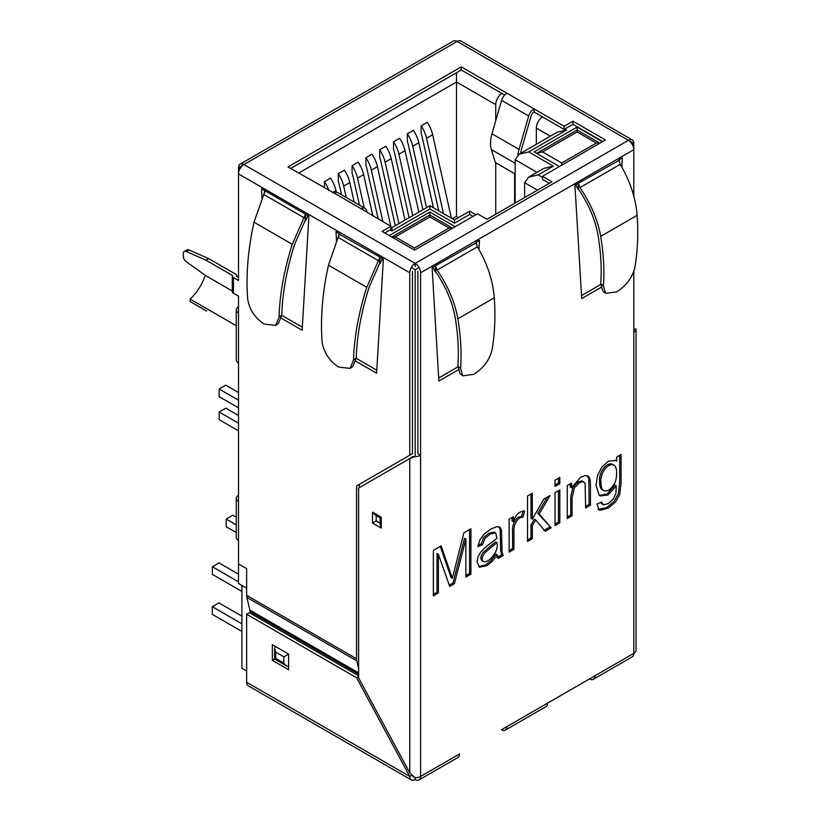 <?xml version="1.0" encoding="UTF-8"?>
<svg xmlns="http://www.w3.org/2000/svg" width="821" height="821" viewBox="0 0 821 821"><rect width="100%" height="100%" fill="white"/><g stroke="black" fill="none" stroke-linecap="round" stroke-linejoin="round"><path stroke-width="1.23" d="M438.763 210.864L422.22 137.24A22.978 13.259 -120 0 0 421.142 133.484L421.142 125.839L427.228 122.329A22.978 13.259 60 0 1 432.646 134.736L451.386 218.15M421.142 125.839A22.978 13.259 60 0 1 426.551 138.256L443.484 213.583M422.907 209.745L408.417 145.214A22.978 13.259 -120 0 0 407.329 141.458L407.329 133.813L413.425 130.293A22.978 13.259 60 0 1 418.833 142.71L433.467 207.805M407.329 133.813A22.978 13.259 60 0 1 412.747 146.22L426.551 207.641M409.104 217.719L394.603 153.188A22.978 13.259 -120 0 0 393.526 149.432L393.526 141.787L399.611 138.267A22.978 13.259 60 0 1 405.03 150.684L418.833 212.095M393.526 141.787A22.978 13.259 60 0 1 398.934 154.194L412.737 215.615M458.539 217.627L456.476 216.426L452.443 218.755M336.394 192.371L335.984 190.544A22.978 13.259 -120 0 0 330.576 178.126L324.48 181.646L324.48 187.978M328.893 190.523A22.978 13.259 -120 0 0 324.48 181.646M354.179 202.079L349.797 182.57A22.978 13.259 -120 0 0 344.379 170.163L338.283 173.672L338.283 181.318A22.978 13.259 60 0 1 339.371 185.074L341.557 194.793M346.267 197.512L343.701 186.09A22.978 13.259 -120 0 0 338.283 173.672M372.888 215.923L363.6 174.596A22.978 13.259 -120 0 0 358.192 162.189L352.096 165.698L352.096 173.344A22.978 13.259 60 0 1 353.174 177.1L359.475 205.137M364.196 207.867L357.515 178.116A22.978 13.259 -120 0 0 352.096 165.698M241.897 585.424L241.897 668.273L246.639 671.003M240.101 168.572L238.511 167.658L238.511 280.515L233.431 277.58L233.431 293.21L238.511 296.155L238.511 583.464L246.639 588.154M412.47 271.217L412.47 453.644L409.761 455.203L409.761 272.777L238.511 173.908A7.656 4.423 -60 0 1 243.929 164.528A7.656 4.423 -120 0 0 240.101 164.149A7.656 4.423 -120 0 0 238.511 167.658L243.909 164.539M236.274 325.732L190.154 299.101A24.887 14.368 120 0 0 190.154 301.533L206.666 311.067M205.291 275.312A35.416 20.453 -60 0 1 190.154 299.101M455.183 226.709L429.865 212.085L389.257 235.535M419.008 267.441L415.18 269.657L411.352 267.441M417.889 271.217L417.889 453.695L420.598 455.255L420.598 272.777L633.812 149.679L633.812 143.429A7.656 4.423 120 0 0 632.232 139.919A7.656 4.423 120 0 0 628.404 140.299L633.812 143.429L632.232 144.342M559.429 166.519L534.112 151.906L577.091 127.091L602.409 141.705M415.18 269.657L415.18 456.548L409.761 458.518L358.592 488.064L358.592 677.889L409.761 772.828L415.18 777.744L415.18 779.57A7.656 4.423 -120 0 0 419.008 779.95A7.656 4.423 -120 0 0 420.598 776.44A7.656 4.423 180 0 1 415.18 777.744M524.629 197.553L524.629 182.703L528.601 177.172L538.176 174.883L542.507 177.387M536.339 144.25L536.339 128.107A9.575 5.531 -60 0 1 542.404 116.839M395.291 225.683L380.8 161.162A22.978 13.259 -120 0 0 379.713 157.396L379.713 149.761A22.978 13.259 60 0 1 385.131 162.168L398.924 223.589M405.02 220.069L391.217 158.648A22.978 13.259 60 0 0 385.808 146.241L379.713 149.761M382.904 221.711L371.318 170.142A22.978 13.259 -120 0 0 365.899 157.735L365.899 165.37A22.978 13.259 60 0 1 366.987 169.126L378.194 218.991M365.899 157.735L371.995 154.215A22.978 13.259 -120 0 1 377.414 166.622L390.817 226.278M456.476 216.426L456.476 72.771M495.73 214.24L495.73 162.763M495.73 120.738L495.73 104.657A9.575 5.531 120 0 1 501.795 93.389M514.613 203.331L514.613 173.662M515.157 203.023L515.157 159.726L519.118 154.194L528.693 151.906L553.333 166.129L538.176 174.883M528.601 177.172L543.759 168.418L553.333 166.129M519.118 154.194L557.1 132.273L566.664 129.985L528.693 151.906M390.878 227.068L391.894 227.653L391.894 230.886L390.139 229.87M391.894 227.653L429.865 205.722L454.506 219.946L454.506 223.189L429.865 208.965L429.865 205.722L429.865 208.965L391.894 230.886M473.05 216.385L469.674 214.435L469.674 211.192L469.674 214.435L454.506 223.189M536.626 153.363L542.507 151.906L577.091 131.935L577.091 127.091M452.248 228.402L449.097 228.033L429.865 216.939L429.865 212.085M599.474 143.408L596.313 143.039L561.728 163.01L542.507 151.906M561.728 165.195L561.728 163.01M392.222 237.248L395.281 236.91L414.502 248.004L449.097 228.033M414.502 250.118L414.502 248.004M238.511 400.186L219.156 389.01L219.156 396.666L238.511 407.842M219.156 389.01L225.785 385.172L238.511 392.52M238.511 430.82L219.156 419.644L219.156 411.988L225.785 408.16L238.511 415.498M219.156 411.988L238.511 423.164M238.511 581.832L212.382 566.747L212.382 574.402L241.897 591.438M212.382 566.747L219.022 562.908L238.511 574.166M236.274 524.886L226.196 519.067L226.196 526.723L236.274 532.542M226.196 519.067L232.825 515.239L236.274 517.22M241.897 631.462L212.321 614.385L212.321 606.719L218.95 602.891L241.897 616.14M212.321 606.719L241.897 623.796M391.012 227.14L390.878 226.565M477.381 246.834C487.274 263.459 492.908 280.443 494.293 297.777C495.576 316.413 494.806 333.88 492.005 350.187C489.254 360.388 483.189 368.444 473.799 374.366L462.716 375.823L460.581 368.331C461.71 352.989 460.807 336.477 457.861 318.805C454.947 302.364 448.03 286.119 437.121 270.078L477.381 246.834L476.098 242.298L479.485 240.348L478.971 249.543M458.077 369.943L438.876 381.036L432.103 267.697L435.489 265.747L437.121 270.078M605.539 293.374L602.871 291.157L600.715 283.656L603.404 285.872L605.539 293.364L616.622 291.907C626.013 285.985 632.078 277.929 634.828 267.728C637.63 251.421 638.399 233.954 637.117 215.318C635.731 197.984 630.097 181 620.204 164.374L618.921 159.838L622.308 157.889L621.795 167.084M600.9 287.483L581.699 298.577L574.926 185.238L578.312 183.288L579.944 187.619C590.853 203.659 597.77 219.905 600.685 236.345C603.63 254.028 604.533 270.53 603.404 285.872M420.598 272.777A7.656 4.423 -120 0 0 415.18 263.397L243.929 164.528L457.143 41.43L628.404 140.299A7.656 4.423 -120 0 1 633.812 149.679L633.812 196.055M633.812 271.484L633.812 332.156A7.656 4.423 0 0 0 636.059 329.026L636.059 650.222A7.656 4.423 180 0 1 633.812 653.342L633.812 332.156M506.896 726.616A7.656 4.423 -120 0 1 505.315 730.126A7.656 4.423 -120 0 1 501.487 729.746L633.812 653.342A7.656 4.423 -120 0 1 632.232 656.851L593.306 679.316A7.656 4.423 -120 0 0 594.897 675.816M438.373 554.216L438.373 592.957L433.344 595.861L433.344 550.409L441.164 545.893L452.361 578.302L463.916 532.757L470.905 528.734L470.905 574.177L465.876 577.071L465.876 539.028L454.424 583.69L449.723 586.41L438.373 554.216L437.018 553.436L437.018 592.177L438.373 592.957M503.222 555.519L498.285 558.372L497.239 554.893L492.138 561.523L486.802 565.69L479.556 567.219L477.022 561.944L477.986 557.007L480.501 552.359L483.98 548.51L496.921 538.289L495.72 532.901L490.045 534.102L484.975 538.422L482.563 544.703L477.832 546.683L479.946 539.808L484.236 534.019L490.701 529.135L496.633 526.682L500.01 527.236L501.498 530.181L502.052 552.235L503.222 555.519L501.867 554.729L496.931 557.582M522.895 517.435C517.107 516.614 513.125 526.507 513.925 532.162L513.925 549.341L509.133 552.102L509.133 519.159L513.402 516.696L513.402 521.766C515.875 514.418 519.611 510.929 524.619 511.309L522.895 517.435L521.54 516.655C515.752 515.834 511.77 525.727 512.571 531.372L512.571 548.561L513.925 549.341M532.326 525.697L532.326 538.709L527.523 541.491L527.523 496.038L532.326 493.267L532.326 519.139L543.81 499.137L550.091 495.515L539.161 514.09L551.189 527.821L545.226 531.269L535.703 519.939L532.326 525.697L530.982 524.917L530.982 537.929L532.326 538.709M559.819 477.391L559.819 483.764L555.027 486.535L555.027 480.162L559.819 477.391M559.819 489.901L559.819 522.844L555.027 525.604L555.027 492.662L559.819 489.901M585.63 507.942L585.075 483.189L583.064 481.67L579.667 482.604L574.331 487.951L572.052 497.844L572.052 515.773L567.27 518.544L567.27 485.591L571.56 483.117L571.56 487.797L580.663 477.196L585.414 475.513L588.657 476.447L590.155 479.69L590.443 484.965L590.443 505.161L585.63 507.942M616.694 457.061L621.066 454.536L621.066 482.953L619.701 494.642L615.411 502.154L608.197 508.199L599.956 510.293L599.248 510.015L596.929 504.043L601.66 502.093L603.302 504.864L608.217 503.591L613.431 499.014L615.914 493.267L616.253 485.909L608.012 495.012L600.161 495.935L599.197 495.217L595.984 485.324L597.452 475.811L601.762 467.159L608.351 461.207L615.771 460.458L616.694 461.135L616.694 457.061M593.306 679.316A7.656 4.423 -120 0 1 589.478 678.936L547.515 703.166A7.656 4.423 60 0 1 545.924 706.676L505.315 730.126M415.18 454.341L415.18 456.548A7.656 4.423 0 0 0 420.598 455.255L420.598 776.44L459.514 753.976A7.656 4.423 60 0 1 457.933 757.475L419.008 779.95M462.716 375.823L460.047 373.617L457.892 366.115C458.98 351.111 458.087 334.968 455.203 317.696C452.463 302.241 445.998 286.96 435.797 271.833L435.489 265.747L435.489 272.018A72.751 42.004 -120 0 0 435.202 271.577A9.575 5.531 60 0 1 433.18 267.071M600.674 284.487L581.514 295.55M619.424 159.551L619.27 162.301M457.851 366.946L438.691 378.009M476.601 242.01L476.447 244.761M250.025 613.092L250.025 611.491A7.656 4.423 -60 0 0 249.871 610.116L246.864 597.39A11.484 6.63 120 0 1 246.639 595.328L356.56 658.801A11.484 6.63 120 0 0 356.786 660.854L246.864 597.39M238.511 563.924L246.639 568.614L246.639 595.328M359.27 487.674L359.27 484.359L356.56 485.919L356.56 658.801M358.592 668.489L356.786 660.854M281.429 318.271L302.138 330.227L308.912 216.118L305.525 214.158L305.207 220.449L294.78 243.888C286.755 269.083 282.434 292.81 281.808 315.079L278.381 323.484L275.671 325.403L279.089 317.009L281.808 315.079M279.089 317.009C279.694 294.277 284.097 270.037 292.297 244.299L305.525 214.158L261.53 188.758L262.073 198.59M355.893 361.261L376.603 373.216L383.366 259.097L379.979 257.147L379.661 263.438L369.234 286.878C361.219 312.072 356.889 335.799 356.263 358.069L352.835 366.474L350.126 368.393L353.543 359.998C354.159 337.267 358.561 313.027 366.751 287.288L379.979 257.147L379.979 263.623A72.751 42.004 -60 0 1 380.893 261.92A9.575 5.531 120 0 0 382.288 258.482M350.126 368.393L338.755 367.1C329.447 361.096 323.895 352.681 322.089 341.844C320.364 317.758 322.489 292.204 328.492 265.193L339.371 233.698L335.984 231.748L336.528 241.579M409.761 455.203L356.56 485.919M238.511 277.395L236.499 276.225A3.828 2.206 0 0 0 236.622 275.661A3.828 2.206 0 0 0 235.504 274.091L208.729 258.636L206.02 260.195L186.275 251.472A4.782 2.761 -120 0 0 184.273 251.442A4.782 2.761 -120 0 0 183.278 253.638L183.278 256.131A4.782 2.761 -120 0 0 186.275 261.745L206.02 275.825L232.302 291.003M281.798 315.356L302.323 327.21M264.413 190.431L264.567 193.181M356.252 358.346L376.777 370.189M338.868 233.41L339.022 236.171M233.431 293.21A3.828 2.206 180 0 1 232.302 291.65L232.302 276.02A3.828 2.206 0 0 0 233.431 277.58M232.302 276.02A3.828 2.206 0 0 1 232.435 275.445L206.02 260.195M415.18 266.527L415.18 263.397A7.656 4.423 120 0 0 409.761 272.777M275.671 325.403L264.3 324.121C254.992 318.107 249.44 309.691 247.634 298.854C245.9 274.768 248.034 249.225 254.028 222.204L264.916 191.272M307.834 215.492A9.575 5.531 -60 0 1 306.438 218.93A72.751 42.004 120 0 0 305.525 220.633L305.207 220.449M576.003 184.622A9.575 5.531 -120 0 0 578.025 189.117A72.751 42.004 60 0 1 578.312 189.559L578.312 183.288L578.312 189.559M600.715 283.656C601.803 268.652 600.91 252.509 598.027 235.237C595.287 219.782 588.821 204.501 578.62 189.384M240.101 164.149L453.315 41.05A7.656 4.423 -120 0 1 457.143 41.43A7.656 4.423 -60 0 1 460.981 41.05L632.232 139.919M564.16 129.4L534.112 112.046L534.112 108.916L564.16 126.27L564.16 129.4L572.966 124.32L602.747 141.51M534.112 108.916L461.279 66.87L287.997 166.909L334.147 193.099A7.656 4.423 120 0 1 337.975 192.719L365.047 208.36A7.656 4.423 120 0 0 361.219 208.739L334.147 193.099M288.602 654.121L272.356 644.742L272.356 660.382L288.602 669.762L288.602 654.121L283.861 656.862L283.861 663.111L286.57 665.975L288.602 666.467M411.865 775.229L409.761 776.44L356.56 677.725L246.639 614.262L246.639 682.261L409.761 776.44A7.656 4.423 120 0 0 411.352 779.95A7.656 4.423 120 0 0 415.18 779.57M358.592 676.555L356.56 677.725M358.592 675.775L249.348 612.702L246.639 614.262M411.352 779.95L248.219 685.771A7.656 4.423 -60 0 1 246.639 682.261M361.219 208.739L390.878 226.319L382.083 231.399L414.574 250.148L477.524 213.809L486.997 219.279L551.979 181.759L542.507 176.289L605.457 139.95L572.966 121.19L564.16 126.27M542.507 176.289L542.507 179.419L549.27 183.329M534.112 112.046L533.712 112.272A3.828 2.206 -60 0 0 531.197 115.689L521.561 149.114A24.887 14.368 -60 0 0 520.627 153.332M290.706 168.479L461.279 70.001L504.689 95.062M384.792 232.959L390.878 229.439L390.878 226.319M412.676 775.958A3.828 2.206 120 0 0 413.271 776.635A3.828 2.206 120 0 0 413.763 776.799M283.861 663.111L275.743 658.421L272.356 660.382M461.279 66.87L461.279 70.001M572.966 121.19L572.966 124.32M365.047 208.36A7.656 4.423 120 0 1 366.248 209.766L367.592 212.865M533.712 109.152A7.656 4.423 120 0 0 528.683 115.987L501.61 100.347L491.974 133.772A28.714 16.584 -60 0 0 491.379 149.576L495.371 162.548L515.157 173.98M517.856 155.046A28.714 16.584 -60 0 1 519.046 149.401L528.683 115.987M506.639 93.512A7.656 4.423 120 0 0 501.61 100.347M633.812 329.17L636.059 329.026L633.812 329.026M618.921 160.403L578.312 183.288M379.979 257.147L339.371 234.262M305.525 220.633L305.525 214.158M413.148 456.332L409.761 458.518L409.761 772.828M238.511 306.777A7.656 4.423 0 0 0 236.274 309.907A7.656 4.423 0 0 0 238.511 313.037M238.511 363.056A7.656 4.423 180 0 1 236.274 359.926L236.274 309.907M238.511 495.145A7.656 4.423 0 0 0 236.274 498.275A7.656 4.423 0 0 0 238.511 501.395M238.511 540.485A7.656 4.423 180 0 1 236.274 537.355L236.274 498.275M208.729 258.636L188.974 249.912A4.782 2.761 -120 0 0 186.983 249.882L184.273 251.442M376.192 515.578L376.192 520.894L380.123 523.162M381.242 528.077L380.123 524.311L380.123 517.846L381.242 517.199L381.242 528.077L372.498 523.028L376.192 520.894M372.498 523.028L372.498 512.14L375.197 515.003L380.123 517.846M476.098 242.862L435.489 265.747M275.743 658.421L275.743 652.172L274.625 648.395L275.209 646.384M437.018 592.177L433.344 594.291M440.272 546.417L451.006 577.512L452.361 578.302M469.55 529.514L469.55 573.397L470.905 574.177M469.55 573.397L465.876 575.511M454.424 583.69L453.069 582.91L464.522 538.248L465.876 539.028M453.069 582.91L449.261 585.106M478.612 566.603L485.447 564.91L490.784 560.743L495.884 554.113L497.239 554.893M495.72 532.901L494.211 532.039L488.69 533.322L483.62 537.642L481.209 543.923L482.563 544.703M481.209 543.923L478.12 545.216M498.952 526.723L500.143 529.401L500.697 551.455L501.867 554.729M483.661 561.677C489.501 562.98 499.394 550.429 496.869 542.671L484.759 552.892C481.794 556.874 481.424 559.799 483.661 561.677L482.307 560.897C480.08 559.019 480.439 556.094 483.405 552.102L495.515 541.881L496.869 542.671M512.571 548.561L509.133 550.542M512.047 517.476L512.047 520.986L513.402 521.766M523.264 510.529L521.54 516.655M530.982 537.929L527.523 539.931M530.982 494.047L530.982 518.359L532.326 519.139M547.34 497.105L537.806 513.299L539.161 514.09M537.806 513.299L551.189 527.821M549.834 527.041L543.871 530.489M530.982 524.917L534.348 519.159L535.703 519.939M558.465 478.181L558.465 482.984L559.819 483.764M558.465 482.984L555.027 484.965M558.465 490.681L558.465 522.064L559.819 522.844M558.465 522.064L555.027 524.044M583.238 481.619L581.709 480.89L578.312 481.824L572.976 487.171L570.698 497.054L570.698 514.993L572.052 515.773M570.698 514.993L567.27 516.973M570.205 483.897L570.205 487.017L571.56 487.797M587.302 475.657L588.801 478.91L589.088 504.381L590.443 505.161M589.088 504.381L585.63 506.372M619.711 455.316L619.711 482.173L618.346 493.862L614.057 501.374L606.842 507.419L598.478 509.482M600.582 502.544L602.983 504.73M599.535 495.494L607.222 493.903L614.898 485.129L616.253 485.909M615.032 460.099L616.694 461.135M613.903 465.158L612.548 464.378C606.842 461.279 598.406 472.824 599.576 481.291C599.546 485.878 600.397 488.669 602.111 489.675L603.476 490.455C607.15 491.902 610.783 489.685 614.365 483.795C617.382 478.725 617.577 466.431 613.903 465.168C608.197 462.059 599.761 473.614 600.931 482.081C600.9 486.658 601.752 489.449 603.466 490.455M432.646 134.736L426.551 138.256M418.833 142.71L412.747 146.22M405.03 150.684L398.934 154.194M332.454 192.576L335.984 190.544M343.701 186.09L349.797 182.57M357.515 178.116L363.6 174.596M564.91 128.969L566.664 129.985M524.629 182.703L537.498 190.123M298.69 173.087L456.476 81.997L495.73 104.657M536.339 128.107L550.327 136.183M515.157 159.726L536.996 172.328M577.091 131.935L596.313 143.039M429.865 216.939L395.281 236.91M371.318 170.142L377.414 166.622M391.217 158.648L385.131 162.168M457.861 318.805L494.293 297.777M304.293 217.873L263.993 194.608M292.297 244.299L254.028 222.204M328.492 265.193L366.751 287.288M338.447 237.597L378.748 260.862M620.204 164.374L579.944 187.619M637.117 215.318L600.685 236.345M415.18 263.397L628.404 140.299M515.157 163.297L491.379 149.576M519.046 149.401L491.974 133.772M356.263 358.069L353.543 359.998M372.498 512.14L381.242 517.199M188.974 249.912L186.275 251.472M358.592 674.174L250.025 611.491M358.592 672.881L249.871 610.116M460.581 368.331L457.892 366.115M275.743 652.172L283.861 656.862M454.506 219.946L469.674 211.192L475.862 214.774M536.76 153.281L577.091 129.995L599.894 143.162M391.771 236.992L429.865 214.989L452.669 228.156M236.622 276.308L236.622 275.661M274.625 648.395L274.625 659.068L286.57 665.975M583.947 482.03L582.592 481.239M599.268 509.985L597.914 509.194"/></g></svg>
